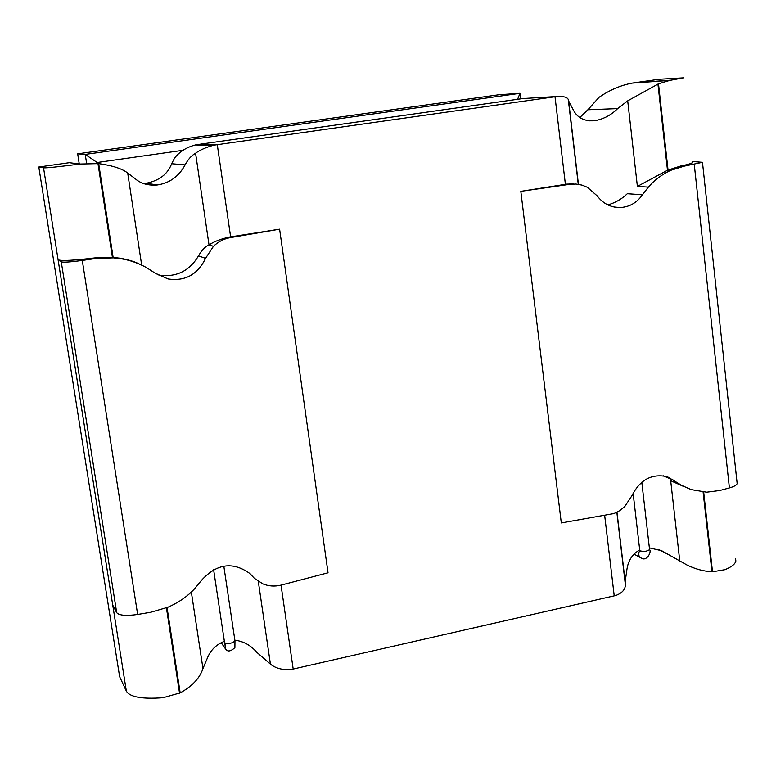 <?xml version="1.0" encoding="UTF-8"?>
<svg xmlns="http://www.w3.org/2000/svg" width="776" height="776" viewBox="0 0 776 776"><rect width="100%" height="100%" fill="white"/><g stroke="black" fill="none" stroke-linecap="round" stroke-linejoin="round"><path stroke-width="1.16" d="M150.728 612.264L167.936 607.23C178.713 602.506 187.627 596.317 194.669 588.664L201.508 580.332C216.795 563.522 232.984 561.31 250.066 573.687L254.305 578.256L262.792 583.843C268.593 586.229 274.626 586.666 280.893 585.162L328.035 572.785L279.612 229.182L228.969 237.126L230.579 237.572C224.07 238.688 218.366 241.608 213.458 246.322L205.533 258.369C197.628 274.636 185.105 281.494 167.975 278.943L155.142 273.152L145.956 267.293C137.604 262.899 129.427 260.076 121.425 258.815L113.451 257.855L95.778 258.505L82.285 260.445L137.653 614.466L150.728 612.264M157.198 274.568L160.438 275.393C177.122 277.061 189.81 270.552 198.511 255.857C201.876 250.047 205.378 246.409 209.016 244.925C213.759 241.714 220.403 239.115 228.969 237.126M82.285 260.445C70.471 262.045 63.457 262.521 61.265 261.861L58.093 259.824C61.498 261.095 73.701 260.464 94.701 257.933L112.413 257.351L120.144 258.214C128.864 259.834 135.441 261.871 139.893 264.335M58.093 259.824L112.733 605.096L116.701 612.691C119.184 615.484 126.168 616.086 137.653 614.466M230.579 237.572L279.612 229.182M573.813 183.99L566.858 184.106L520.832 191.342L561.31 522.927L613.962 513.547L619.626 510.705L624.68 506.66L631.994 495.592C640.074 479.646 651.859 473.35 667.36 476.706L681.891 485.504L691.212 489.617L706.693 492.178L719.711 490.51L729.401 487.9C733.931 486.659 736.511 485.213 737.161 483.574L737.064 482.691M520.832 191.342L569.807 184.31L575.928 184.038L581.981 185.095L587.316 187.258L597.132 195.833C603.059 203.574 610.634 207.483 619.84 207.551C629.239 207.134 636.776 202.895 642.441 194.815L648.377 187.103C654.44 180.081 661.85 174.493 670.61 170.361L684.228 166.132L702.474 162.31L692.415 161.515M683.918 486.581L670.687 480.713L681.891 485.504M607.87 204.893C615.368 202.749 621.848 199.025 627.328 193.709L642.441 194.815M648.377 187.103L637.387 186.415L667.486 170.235L680.717 166.006L684.228 166.132M692.464 162.019L692.532 162.582C691.445 163.503 687.507 164.648 680.717 166.006M632.071 83.119L659.057 79.278L683.317 77.872L669.727 80.423L632.071 83.119C620.499 85.36 609.49 90.094 599.053 97.32L587.888 109.746L579.817 117.506M565.403 184.339L555.015 96.738L556.479 96.525L522.801 98.552L197.686 144.54L215.612 144.908L213.167 145.335C205.339 147.624 199.481 150.253 195.581 153.241C191.565 155.442 188.073 159.322 185.105 164.89C178.878 176.443 169.566 183.146 157.159 184.989C148.1 185.687 140.786 183.602 135.228 178.742L127.701 173.029C122.249 168.712 112.578 165.579 98.678 163.61L80.103 164.037L69.297 162.698L38.8 167.015L119.63 676.691L126.343 691.086C129.679 697.052 141.921 699.263 163.047 697.721L180.178 692.881C192.206 686.236 199.801 678.137 202.963 668.582L207.677 657.369C210.926 649.793 216.485 644.449 224.371 641.345M38.8 167.015L43.543 167.829L126.343 691.086M86.631 163.426L85.234 154.405L97.155 162.504L183.029 150.301M97.31 163.503L97.155 162.504M79.249 163.93L77.678 153.823L85.234 154.405L520.017 93.304L517.582 99.289M77.678 153.823L498.803 94.759L520.017 93.304L520.686 98.853M80.103 164.037C58.268 166.83 46.075 168.091 43.543 167.829M671.133 170.128L668.039 170.002L658.504 83.837L669.727 80.423M735.619 558.865L735.861 561.048C735.163 564.094 731.535 566.965 724.988 569.671L712.504 571.796L703.677 492.071M197.686 144.54L195.406 144.947C186.579 147.246 179.634 151.621 174.581 158.052L171.641 163.736C167.713 174.125 159.284 180.624 146.363 183.223L143.259 183.417M234.856 640.171C243.557 641.306 250.871 645.351 256.788 652.315L270.417 664.12C275.79 668.476 282.852 670.241 291.601 669.416L615.62 595.532C621.964 593.233 625.223 589.682 625.388 584.891L625.175 581.728L626.892 569.681C628.153 560.582 632.421 553.996 639.715 549.922M555.015 96.738L215.612 144.908M658.504 83.837L627.706 100.841L617.618 108.591C611.178 115.081 603.563 119.116 594.775 120.697C584.153 121.57 576.83 117.642 572.804 108.912L568.624 100.938L578.43 184.31M649.376 547.856L661.724 550.747L687.119 565.083C695.422 569.08 703.696 571.311 711.941 571.786L712.504 571.796M568.41 100.007L568.294 99.522C567.256 97.107 563.318 96.108 556.479 96.525M195.581 153.241L209.016 244.925L213.458 246.322M198.511 255.857L205.533 258.369M98.678 163.61L113.121 257.399L114.169 257.913M97.97 163.552L112.413 257.351L113.451 257.855M94.701 257.933L95.778 258.505M61.265 261.861L116.701 612.691M694.258 164.396L729.401 487.9M566.858 184.106L569.807 184.31M663.131 475.736L674.693 480.664M657.941 84.06L667.486 170.235L670.61 170.361M224.972 643.168L225.341 648.668L221.16 642.683M234.856 640.637L234.973 640.928C232.121 643.42 228.687 644.07 224.662 642.887L224.865 645.002L225.399 643.352M641.8 482.187L649.57 549.563C647.349 551.319 644.235 551.765 640.21 550.902L639.754 550.271L639.957 551.639M639.822 550.572C637.92 553.676 638.347 556.14 641.102 557.963L641.102 557.963C646.369 562.008 651.869 552.095 649.57 549.563M166.413 607.851L179.547 693.172M633.895 82.838L671.298 80.151M614.223 595.871L604.708 515.691M293.192 669.077L281.038 585.123M230.627 236.874L217.28 144.666M711.941 571.786L703.114 492.032M587.888 109.746L617.618 108.591M658.999 549.65L668.456 554.578M171.641 163.736L185.105 164.89M679.825 561.436L670.687 480.713M637.387 186.415L627.706 100.841M270.417 664.12L258.311 581.457M202.963 668.582L191.332 591.991M141.688 265.149L127.701 173.029M180.178 692.881L167.044 607.598M160.438 275.393L167.975 278.943M120.144 258.214L121.425 258.825M569.574 183.796L572.843 184.009M702.474 162.31L737.161 483.574M614.204 207.027L619.84 207.551M225.341 648.668C227.368 652.044 230.559 651.685 234.895 647.611L234.973 640.928L223.818 566.14M213.623 569.681L224.555 642.606M633.109 493.1L639.754 550.271M640.336 550.96L639.977 551.6L640.278 550.931M641.102 557.963L633.973 554.083M589.188 120.833L594.785 120.697M195.406 144.947L213.167 145.335M146.363 183.223L157.159 184.989M616.998 512.208L625.175 581.728M625.388 584.891L616.852 512.286M578.265 184.29L568.294 99.522"/></g></svg>
